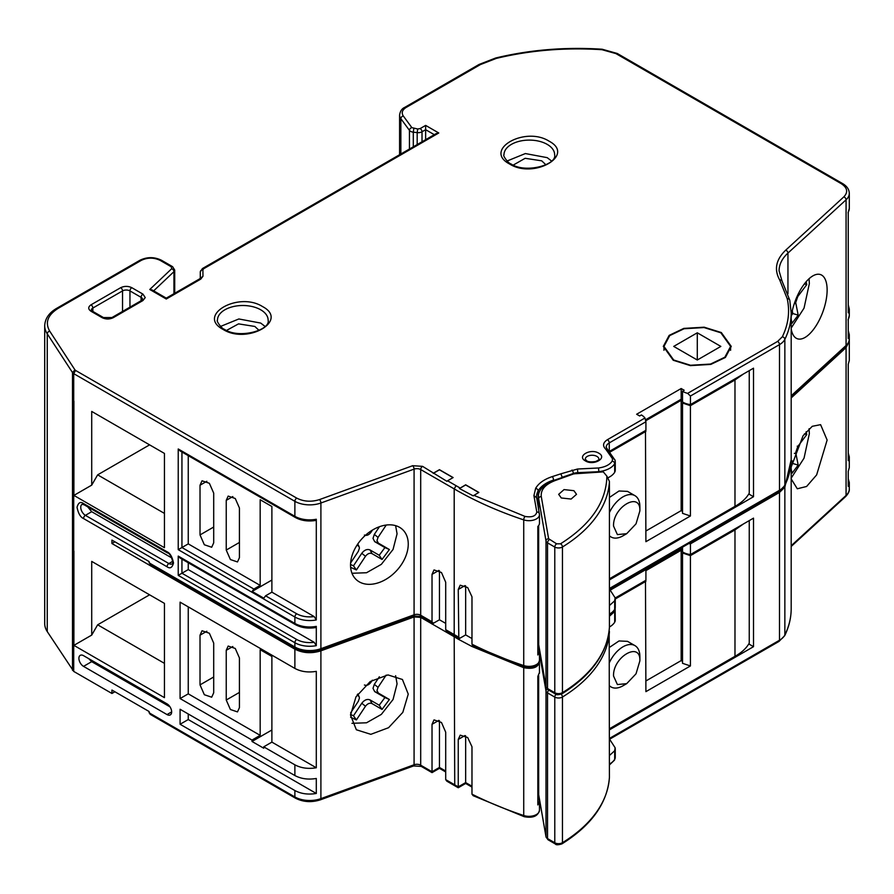 <?xml version="1.0" encoding="UTF-8"?>
<svg xmlns="http://www.w3.org/2000/svg" width="894" height="894" viewBox="0 0 894 894"><rect width="100%" height="100%" fill="white"/><g stroke="black" fill="none" stroke-linecap="round" stroke-linejoin="round"><path stroke-width="1.34" d="M585.402 460.902C576.373 456.175 590.554 447.983 598.768 453.191C607.786 457.929 593.605 466.12 585.402 460.902M223.042 329.405C196.322 315.392 238.296 291.153 262.568 306.586C289.276 320.6 247.314 344.827 223.042 329.405M509.546 163.982C482.838 149.968 524.8 125.741 549.072 141.163C575.792 155.176 533.819 179.415 509.546 163.982M748.781 493.991L753.519 496.718L753.519 368.183L690.436 404.602A15.042 8.683 180 0 1 683.027 402.266A15.042 8.683 180 0 1 682.524 401.954L682.524 391.237A15.042 8.683 0 0 0 683.027 391.55A15.042 8.683 0 0 0 687.642 393.36L690.436 396.031L779.49 344.615L779.49 490.292A21.02 12.136 0 0 0 784.854 485.017A2.626 2.056 26.1 0 1 784.686 485.755L778.942 491.499A2.626 1.52 -120 0 0 779.49 490.292L609.429 588.476M609.429 729.862L753.519 646.675L753.519 518.14L690.436 554.559A15.042 8.683 180 0 1 683.027 552.224A15.042 8.683 180 0 1 682.524 551.911L682.524 547.162M791.19 328.903A34.106 14.84 110 0 0 797.292 338.725A34.106 14.84 110 0 0 816.647 324.846A34.106 14.84 110 0 0 827.129 290.014A34.106 14.84 110 0 0 820.603 274.614A34.106 14.84 110 0 0 791.19 317.001M791.19 328.064L804.041 308.128L809.361 283.554L809.059 278.727M673.249 360.282L663.292 346.414L669.17 335.373L683.787 328.4L704.17 327.193L721.313 332.534L731.27 346.414L725.403 357.444L710.786 364.417L690.391 365.624L673.249 360.282M350.537 565.075A34.106 23.568 132.5 0 0 356.348 579.725A34.106 23.568 132.5 0 0 388.555 577.658A34.106 23.568 132.5 0 0 408.256 544.088A34.106 23.568 132.5 0 0 402.445 529.438A34.106 23.568 132.5 0 0 370.239 531.505A34.106 23.568 132.5 0 0 350.537 565.075M351.979 573.266L366.529 572.741L381.325 564.36L393.047 549.475L397.07 533.83L395.617 525.65M791.19 478.938L797.292 488.772L806.6 486.481L816.647 474.893L827.129 440.06L820.603 424.661L812.255 426.304L803.058 435.769L791.19 467.048M791.19 478.111L804.041 458.164L809.361 433.601L809.059 428.762M350.537 715.122L356.348 729.761L370.831 734.332L388.555 727.705L402.814 712.373L408.256 694.124L402.434 679.485L387.951 674.914L370.239 681.541L355.968 696.873L350.537 715.122M351.979 723.313L366.529 722.788L381.325 714.407L393.047 699.521L397.07 683.876L395.617 675.696M804.343 283.946L806.746 284.661L797.783 296.529L795.705 302.574L798.186 315.135L792.039 323.27L791.19 319.18M673.718 360.014L690.526 365.255L710.518 364.059L724.844 357.22L730.61 346.414L720.843 332.803L704.047 327.562L684.055 328.757L669.718 335.596L663.963 346.414L673.718 360.014M386.23 525.035L378.039 537.383L376.989 540.524L378.33 543.105L389.393 549.531L382.04 559.454L371.993 553.621C369.736 552.727 367.579 553.609 365.49 556.28L356.415 569.947L350.627 567.344M378.039 537.383L374.329 534.411L372.999 538.389L374.698 541.663L378.33 543.105M265.06 326.433L260.713 323.08L238.854 318.968L220.55 326.433M551.564 161.021L547.217 157.657L525.37 153.556L507.054 161.021M609.429 662.532A23.87 13.779 -60 0 1 634.941 645.624A23.87 13.779 -60 0 1 639.88 656.554A23.87 13.779 -60 0 1 639.88 656.565A23.87 13.779 -60 0 1 639.88 656.576L639.88 660.845L636.025 673.808L626.716 683.631L617.396 684.558L613.541 676.032C612.725 656.889 640.696 640.752 639.88 660.834M634.941 645.624L627.521 641.344L619.039 640.942L609.429 647.412M645.479 580.519L645.904 691.643L690.414 665.952L682.524 663.314L682.524 552.984L690.414 555.632L734.98 529.918L734.98 656.308C741.651 652.609 746.401 648.217 749.25 643.144L749.25 520.61M609.429 512.575A23.87 13.779 -60 0 1 634.941 495.667A23.87 13.779 -60 0 1 639.88 506.596A23.87 13.779 -60 0 1 639.88 506.607A23.87 13.779 -60 0 1 639.88 506.619L639.88 510.887L636.025 523.85L626.716 533.673L617.396 534.601L613.541 526.074C612.725 506.932 640.696 490.795 639.88 510.876M634.941 495.667L627.521 491.376L619.039 490.985L609.429 497.455M645.479 430.562L645.904 541.686L690.414 515.994L682.524 513.346L682.524 403.026L690.414 405.675L734.98 379.961L734.98 506.35C741.651 502.651 746.401 498.26 749.25 493.186L749.25 370.652M538.657 509.591L538.657 498.796A2.626 2.134 170.1 0 1 541.272 496.505C540.613 489.599 545.306 484.257 555.342 480.48L575.535 473.239L601.796 471.496L603.305 471.887L606.892 476.167L609.429 481.453L609.429 627.119A173.782 100.329 180 0 1 562.449 692.649A2.626 1.564 58.4 0 1 561.901 693.856C591.571 675.261 607.417 653.045 609.429 627.219L609.429 627.119M804.399 433.925L806.746 434.618L797.783 446.486L795.705 452.532L798.186 465.092L792.039 473.228L791.19 469.138M386.163 675.093L378.039 687.341L376.989 690.481L378.33 693.062L389.393 699.488L382.04 709.411L371.993 703.578C369.736 702.684 367.579 703.578 365.49 706.238L356.415 719.905L350.627 717.29M378.039 687.341L374.329 684.368L372.999 688.346L374.698 691.621L378.33 693.062M226.562 330.4L238.542 323.874L254.857 326.455L259.048 330.4M513.268 165.077L525.147 158.294L541.73 160.831L545.921 164.82M561.287 497.969L558.672 494.326L564.047 489.599L573.903 490.683L576.518 494.326L571.143 499.053L561.287 497.969M609.417 777.344L609.183 630.259M560.527 543.798A2.626 1.564 58.4 0 1 562.449 546.983A5.33 3.073 180 0 1 554.783 547.05L554.783 692.727L547.541 688.548L547.541 542.87A5.33 3.073 180 0 1 546.01 541.004A2.626 2.134 -9.9 0 1 548.614 538.702L556.638 543.831L560.527 543.798C590.811 524.644 606.266 502.104 606.892 476.167M350.537 714.451L353.476 715.781L361.779 703.265L365.49 706.238M371.993 703.578L370.027 699.89C367.166 698.773 364.417 699.89 361.779 703.265M370.027 699.89L379.224 705.232L384.912 697.555L374.698 691.621M374.329 684.368L379.358 676.78M791.425 465.349L792.822 463.494L792.285 460.868M683.441 402.49L682.524 403.026M626.716 533.673L623.006 535.819A23.87 13.779 -60 0 1 611.06 536.992A23.87 13.779 -60 0 1 609.429 535.752M364.428 684.994C366.674 685.877 368.842 684.994 370.921 682.334L372.351 680.178M384.912 697.555L389.393 699.488M379.224 705.232L382.04 709.411M353.476 715.781L356.415 719.905M350.616 712.909L358.371 701.231L359.422 698.08L359.097 696.582L357.153 694.962M806.153 431.757L806.746 434.618M792.822 463.494L798.186 465.092M320.901 650.832L414.078 616.949L420.694 617.374L454.197 636.718L454.733 785.725L446.788 781.144L445.704 779.624L445.704 732.208L441.48 722.486L434.026 719.882L432.026 724.319L432.026 771.734L420.694 765.186A5.33 3.073 0 0 0 414.078 764.761L320.901 798.644L320.901 650.832C311.548 653.76 302.876 653.19 294.875 649.145L294.875 668.421C301.054 671.729 308.195 672.701 316.297 671.36L316.297 767.767C308.195 769.108 301.054 768.125 294.875 764.828L294.875 775.534C301.054 778.842 308.195 779.825 316.297 778.473L316.297 793.47C308.195 794.811 301.054 793.838 294.875 790.531L294.875 796.956A20.987 12.114 0 0 0 320.901 798.644A2.626 1.14 -110 0 1 320.398 799.828C311.481 802.656 303.155 802.097 295.422 798.163L150.114 714.272L149.019 711.468L111.929 690.045L111.929 693.476L73.721 671.416L47.259 631.6L47.259 333.831L72.492 372.552L72.492 670.321M439.446 720.732L439.446 767.443L432.026 771.734M683.441 552.447L682.524 552.984M626.716 683.631L623.006 685.776A23.87 13.779 -60 0 1 611.06 686.961A23.87 13.779 -60 0 1 609.429 685.709M350.537 564.494L353.476 565.824L361.779 553.308L365.49 556.28M371.993 553.621L370.027 549.933C367.166 548.815 364.417 549.933 361.779 553.308M370.027 549.933L379.224 555.275L384.912 547.597L374.698 541.663M374.329 534.411L379.436 526.711M645.848 420.705L681.161 400.322L681.161 510.642L645.904 531.002M682.524 511.424L681.161 510.642M681.161 400.322L682.524 401.104M690.414 515.994L690.414 405.675M791.413 315.414L792.822 313.537L792.274 310.866M260.176 649.692L271.888 656.453L271.888 742.121L263.719 746.836L263.719 748.222L252.007 741.461L252.007 740.076L260.176 735.36L260.176 649.692M271.888 729.996L252.007 741.461M465.662 735.907L465.662 782.585L458.253 786.865L458.253 739.439L460.22 735.159L467.663 737.505L471.976 746.747L471.976 794.163A330.579 190.858 0 0 0 523.728 815.518A2.626 1.073 108.5 0 0 524.208 816.691C532.913 818.312 537.998 816.177 539.473 810.266A10.493 6.057 0 0 1 534.221 815.518A10.493 6.057 0 0 1 523.728 815.518L523.728 667.695L471.976 646.496L458.253 639.188L465.662 634.908L471.976 638.551M432.026 624.057L439.446 619.777L445.704 623.386M645.915 570.629L681.161 550.279L681.161 660.599L645.904 680.96M682.524 661.392L681.161 660.599M681.161 550.279L682.524 551.062M690.414 665.952L690.414 555.632M364.428 535.037C366.674 535.919 368.842 535.037 370.921 532.377L372.452 530.075M384.912 547.597L389.393 549.531M379.224 555.275L382.04 559.454M353.476 565.824L356.415 569.947M350.616 562.963L358.371 551.274L359.422 548.123L359.097 546.625L357.108 544.982M87.746 506.887L91.702 511.703L171.749 557.923M610.177 451.973L645.904 431.355M609.429 578.798L734.98 506.35M806.142 281.733L806.746 284.661M792.822 313.537L798.186 315.135M271.888 580.038L252.13 591.437L253.862 589.045L260.176 585.402L260.176 499.735L271.888 506.496L271.888 592.163L265.574 595.806L263.842 598.198L252.13 591.437M213.7 692.783L211.699 697.208L204.346 694.727L200.021 684.882L200.021 635.187L202.022 630.762L209.375 633.243L213.7 643.088L213.7 692.783M239.424 707.635L237.491 711.903L230.406 709.512L226.238 700.024L226.238 650.318L228.171 646.06L235.256 648.452L239.424 657.939L239.424 707.635M458.253 786.865L458.242 786.865A330.579 190.858 0 0 1 454.197 784.53L445.704 779.624M524.208 816.691L473.194 795.705L471.976 794.163M439.446 570.774L439.446 619.777M458.253 639.188L454.197 636.718M609.429 614.122A21.009 12.136 0 0 0 614.692 609.362A10.493 6.057 0 0 0 615.262 607.384L615.262 599.002L645.904 581.312M609.429 728.755L734.98 656.308M539.417 672.556L537.842 676.4L537.842 804.935L539.417 801.091L537.842 792.162M537.842 778.54L538.501 777.378M609.429 755.519L614.692 750.748L615.106 747.73L609.429 738.936M615.273 748.77L615.106 747.73M425.645 139.688L425.645 129.686L434.294 134.681M88.685 658.632L91.702 661.661L170.039 706.886M97.647 564.818L91.713 561.398L91.713 635.086L97.647 624.805L149.6 594.812M97.647 624.805L164.44 663.359M97.647 414.861L91.713 411.43L91.713 485.129L97.647 474.848L149.6 444.854M97.647 474.848L164.44 513.402M253.862 589.045L181.94 547.519L188.254 543.876L260.176 585.402M188.254 455.649L188.254 543.876M271.888 592.163L314.174 616.581C307.525 617.408 301.703 616.48 296.73 613.798L265.574 595.806M316.297 519.258L315.448 520.498C307.927 521.649 301.244 520.654 295.422 517.525A2.626 1.52 -60 0 1 294.875 516.319A20.987 12.114 0 0 0 316.297 519.258L316.297 619.944A20.987 12.114 180 0 1 294.875 617.005L294.875 623.431A2.626 1.52 -60 0 0 295.422 624.638C301.244 627.767 307.927 628.761 315.448 627.61L316.297 626.37L316.297 645.658L314.174 642.294C307.525 643.11 301.703 642.183 296.73 639.501L181.94 573.233L188.254 569.59L188.254 562.762M314.174 642.294L188.254 569.59M188.254 606.858L188.254 693.845L260.176 735.36M271.888 742.121L316.297 767.767M188.254 713.982L188.254 719.547L316.297 793.47M537.842 625.42L538.501 625.8M539.473 660.308C537.998 666.22 532.913 668.354 524.208 666.734A2.626 1.073 -71.5 0 1 523.728 665.561A10.493 6.057 0 0 0 534.221 665.561A10.493 6.057 0 0 0 539.473 660.308L539.473 651.748L537.842 642.205M537.842 628.583L538.501 627.42M609.429 605.562L614.692 600.79L615.106 597.773L609.429 588.978M615.273 598.812L615.106 597.773M743.417 374.016L734.98 379.961M213.7 542.826L211.699 547.251L204.346 544.77L200.021 534.925L200.021 485.23L202.022 480.804L209.375 483.285L213.7 493.119L213.7 542.826M239.424 557.677L237.491 561.946L230.406 559.555L226.238 550.067L226.238 500.361L228.171 496.092L235.256 498.494L239.424 507.982L239.424 557.677M848.238 478.759L849.3 482.559L848.238 486.347L848.238 471.361L849.3 467.562L849.3 456.845L848.238 460.645L848.238 364.249L849.3 360.45L849.3 341.162L846.07 347.621L791.19 397.931M114.89 541.798L111.929 543.518L111.929 540.088L149.019 561.51L150.114 564.304L295.422 648.206A2.626 1.52 -60 0 1 294.875 646.999A20.987 12.114 0 0 0 320.901 648.686A2.626 1.14 70 0 1 320.398 649.871C311.481 652.698 303.155 652.139 295.422 648.206M791.179 459.728L784.854 487.163L779.49 492.438L779.49 640.249A21.02 12.136 0 0 0 784.854 634.975A167.927 96.954 0 0 0 791.19 608.591C791.168 617.843 789 626.884 784.686 635.712A2.626 2.056 -153.9 0 0 784.854 634.975L784.854 487.163M114.89 691.766L111.929 693.476M536.523 497.433A33.38 19.277 180 0 1 536.512 496.874L539.473 514.642A10.493 6.057 180 0 0 539.417 514.028A2.626 2.134 170 0 0 536.802 512.038C535.841 516.14 531.919 517.604 525.046 516.43A2.626 1.073 108.5 0 0 523.728 519.883A330.579 190.858 0 0 1 454.197 488.895L456.063 485.688L447.559 480.782L446.899 481.307L422.549 466.344A2.626 1.52 120 0 0 420.694 469.551L454.197 488.895L454.197 634.572L445.704 629.667L445.704 582.251L441.48 572.529L434.026 569.925L432.026 574.361L432.026 621.777L432.573 622.973L433.881 622.839L432.026 623.911M445.704 631.812L446.788 631.186M445.704 629.667L446.251 630.873L458.812 638.115L458.253 589.481L460.22 585.201L467.663 587.548L471.976 596.79L471.976 644.205L472.568 645.434L524.208 666.734M465.662 585.95L465.662 634.908M458.253 639.042L460.108 637.97L458.812 638.115M644.954 567.969L645.915 569.556L645.915 580.273L615.173 598.019M473.105 645.703L471.976 646.351M523.728 667.695C533.036 669.382 538.255 667.427 539.417 661.839L539.473 673.171M537.842 639.288L538.501 638.126M615.106 608.479L614.692 611.507L609.429 616.268M615.128 608.568L615.262 620.235A10.493 6.057 180 0 1 614.692 622.213A21.009 12.136 180 0 1 609.429 626.985M610.457 590.029L681.161 549.207L681.161 547.955M539.473 801.706L539.417 801.091M537.842 775.377L538.501 775.757M743.417 523.973L734.98 529.918M748.781 643.948L753.519 646.675M316.297 619.944L314.174 616.581M83.533 655.66A6.56 3.788 -120 0 0 80.259 655.336A6.56 3.788 -120 0 0 79.253 660.588A6.56 3.788 -120 0 0 83.533 666.376L167.022 714.574A6.56 3.788 -120 0 0 170.296 714.898A6.56 3.788 -120 0 0 171.302 709.646A6.56 3.788 -120 0 0 167.022 703.857L83.533 655.66M73.9 551.106L73.9 645.367L164.44 697.644L164.44 603.383L91.713 561.398M73.9 645.367L91.713 635.086M73.9 401.149L73.9 495.41L164.44 547.687L164.44 453.426L91.713 411.43M73.9 495.41L91.713 485.129M73.721 671.416L73.721 373.647A5.789 3.341 180 0 1 72.492 372.552L74.94 369.859L75.588 370.44L73.721 373.647L294.875 501.322A20.987 12.114 0 0 0 320.901 503.009L414.078 469.126L414.078 614.804L320.901 648.686L320.901 503.009A2.626 1.14 70 0 0 319.504 499.59L412.682 465.707L422.549 466.344M295.422 517.525L180.085 450.934L178.23 448.978L178.23 549.665L294.875 617.005A2.626 1.52 -60 0 1 296.73 613.798M181.94 452.006L181.94 547.519L178.23 549.665M295.422 624.638L180.085 558.046L178.23 556.09L178.23 575.367L294.875 642.719A2.626 1.52 -60 0 1 296.73 639.501M181.94 559.119L181.94 573.233L178.23 575.367M294.875 668.421L180.085 602.154L180.085 698.549L188.254 693.845M180.085 698.549L252.007 740.076M263.719 746.836L294.875 764.828M294.875 775.534L180.085 709.266L180.085 724.263L188.254 719.547M180.085 724.263L294.875 790.531M539.417 651.134L537.842 654.978L537.842 526.443A10.493 6.057 180 0 0 539.473 523.202L539.473 514.642A10.493 6.057 180 0 1 534.221 519.883A10.493 6.057 180 0 1 523.728 519.883L523.728 665.561A330.579 190.858 0 0 1 471.976 644.205M609.429 579.904L753.519 496.718M848.238 330.512L849.3 334.736A20.987 12.114 180 0 1 848.238 338.535L848.238 319.259A20.987 12.114 0 0 0 849.3 315.459L848.071 320.007M848.238 304.798L849.3 309.033A20.987 12.114 180 0 1 848.238 312.833L848.238 212.146A20.987 12.114 0 0 0 849.3 208.347L848.071 212.895M848.238 453.057L849.3 456.845M849.222 340.156L849.3 341.162M690.436 554.559L690.436 543.854L688.738 543.574M690.436 543.854L779.49 492.438M111.929 543.518L294.875 649.145M400.858 153.992L400.858 118.678A2.626 1.967 -36.3 0 1 403.272 115.941L411.855 127.63L417.699 129.004L420.158 128.568L425.645 125.406L438.775 132.982L203.698 268.714L202.893 269.809L202.972 276.257L200.748 279.118L166.273 299.021L149.767 289.488L171.693 268.725L171.302 266.814L160.171 260.389C153.869 257.394 147.566 257.394 141.263 260.389L58.266 308.296A2.626 1.52 -120 0 0 56.959 308.173C49.17 312.632 45.08 318.476 44.7 325.695L44.7 623.476A39.995 23.088 0 0 0 47.259 631.6M682.524 549.989L681.161 549.207M433.221 473.407L439.446 469.819L453.001 477.642M605.853 449.313L612.524 458.778A2.626 2.112 -16.9 0 1 615.027 460.164L607.54 449.458A2.626 1.766 130.2 0 0 605.853 449.313C602.388 445.894 602.902 442.686 607.406 439.692L644.954 418.012L645.915 421.744L645.915 430.305L609.54 451.302M682.524 400.031L681.161 399.249L645.669 419.733M614.692 472.255A10.493 6.057 0 0 0 615.262 470.278L615.262 461.706A10.493 6.057 0 0 0 615.106 460.667A2.626 2.112 -16.9 0 0 615.027 460.164L615.262 461.706A10.493 6.057 0 0 1 614.692 463.684L614.692 472.255A21.009 12.136 0 0 1 607.998 477.754M538.501 498.886A33.369 19.266 0 0 0 538.143 499.489A33.38 19.277 0 0 0 537.238 501.456M690.436 404.602L690.436 396.031M75.588 370.44L296.73 498.114C303.725 501.657 311.324 502.149 319.504 499.59M447.559 480.782L453.124 477.564L439.446 469.674L433.881 472.881M459.449 488.537L473.172 495.846L478.849 492.426L465.662 484.805L459.449 488.537L465.662 484.95L478.726 492.493M536.802 512.038L533.919 495.634L535.651 488.314C538.646 483.207 544.178 479.307 552.268 476.603L560.884 473.809L562.192 477.273L573.322 473.485A10.505 6.068 180 0 1 577.77 472.669L598.868 471.686M560.884 473.809L577.546 469.015L598.499 467.987C605.193 467.07 609.764 464.757 612.211 461.047L612.524 458.778M644.954 418.012A18.305 10.572 0 0 0 641.434 414.961L639.657 415.989L636.64 414.246L681.161 388.532L684.189 390.276L682.524 391.237M687.642 393.36L777.635 341.407L782.328 336.792C788.396 324.276 790.028 311.581 787.223 298.708L779.691 279.967C773.913 269.496 775.936 259.551 785.737 250.13L843.847 196.859C848.283 192.132 847.434 187.751 841.299 183.706L615.944 53.606L601.975 49.706C565.433 47.348 530.198 50.243 496.271 58.412L480.402 64.58L406.122 107.47A2.626 1.52 -120 0 0 404.814 107.336C401.931 108.565 400.188 111.147 399.584 115.069L399.584 154.729M58.266 308.296C47.684 314.956 44.834 322.566 49.718 331.149L74.94 369.859M562.192 477.519L553.542 480.469M425.645 125.406L425.645 129.686L422.013 131.787A5.33 3.073 180 0 1 417.185 132.625L417.185 144.571M438.775 132.982L436.149 133.619L202.402 268.569L200.278 271.944L200.345 278.157M203.698 268.714L202.402 268.569M202.972 276.257L200.345 278.347M200.748 279.118L199.44 278.984L166.273 298.138L152.114 289.958L149.767 289.488M681.161 399.249L681.161 388.532M533.919 495.634L536.545 497.667M598.499 467.987L598.868 471.63A21.009 12.136 0 0 0 614.692 463.684A2.626 2.023 30.9 0 0 612.211 461.047M697.286 332.803L720.843 346.414L697.286 360.014L697.286 332.803L673.718 346.414L697.286 360.014M585.268 459.192A6.817 3.934 180 0 1 589.47 455.549A6.817 3.934 180 0 1 596.913 456.409A6.817 3.934 180 0 1 598.902 459.192C599.684 459.326 598.567 460.119 595.56 461.55C590.867 462.131 587.917 461.874 586.721 460.779L585.268 459.192M217.477 320.13A25.323 14.617 180 0 1 233.11 306.62A25.323 14.617 180 0 1 260.713 309.793A25.323 14.617 180 0 1 268.122 320.13C270.793 330.109 239.089 339.34 224.349 329.271C222.338 329.26 215.867 321.013 217.477 320.13M503.992 154.718A25.323 14.617 180 0 1 519.626 141.207A25.323 14.617 180 0 1 547.217 144.381A25.323 14.617 180 0 1 554.638 154.718C557.308 164.697 525.594 173.917 510.865 163.859C508.854 163.848 502.372 155.601 503.992 154.718M794.364 303.401L795.794 303.591M794.397 453.37L795.794 453.549M555.342 480.48A2.626 1.084 -108.8 0 0 554.503 480.134C543.284 484.95 537.953 490.56 538.501 496.975A31.48 18.182 180 0 0 538.657 498.796L546.01 541.004L546.01 686.67L538.657 644.473A2.626 2.134 170.1 0 0 538.691 644.764L546.033 686.972A2.626 2.134 -9.9 0 1 546.01 686.67A5.33 3.073 0 0 0 547.541 688.548A2.626 1.52 120 0 0 548.089 689.743L555.33 693.923A2.626 1.52 120 0 1 554.783 692.727A5.33 3.073 0 0 0 562.449 692.649L562.449 546.983A173.782 100.329 0 0 0 609.429 481.453M561.108 694.258A2.626 1.564 58.4 0 1 562.449 697.029A5.33 3.073 180 0 1 554.783 697.096L554.783 842.763A5.33 3.073 0 0 0 562.449 842.696A2.626 1.564 58.4 0 1 561.901 843.891C591.571 825.307 607.417 803.091 609.429 777.255M609.429 631.488A173.782 100.329 0 0 1 562.449 697.029L562.449 842.696A173.782 100.329 180 0 0 609.429 777.165M549.397 539.652A2.626 1.52 120 0 0 547.541 542.87L554.783 547.05A2.626 1.52 120 0 1 556.638 543.831M560.527 693.755L562.449 692.559M548.804 690.157A2.626 1.52 120 0 0 547.541 692.917A5.33 3.073 180 0 1 546.01 691.04L546.01 836.717L538.657 794.509A2.626 2.134 170.1 0 0 538.691 794.811L546.033 837.019A2.626 2.134 -9.9 0 1 546.01 836.717A5.33 3.073 0 0 0 547.541 838.583A2.626 1.52 120 0 0 548.089 839.79L555.33 843.97A2.626 1.52 120 0 1 554.783 842.763L547.541 838.583L547.541 692.917L554.783 697.096A2.626 1.52 120 0 1 556.09 694.292M539.473 653.469L546.01 691.04A2.626 2.134 -9.9 0 1 547.262 689.14M560.527 843.802L562.449 842.606M538.501 525.739L538.691 644.764A2.626 2.134 170.1 0 0 538.769 645.055M541.272 496.505L548.614 538.702M575.702 473.708L603.305 471.887M357.511 694.426L358.092 695.51M797.783 446.486L797.224 446.173M432.026 724.319L438.865 720.363M538.501 675.696L538.691 794.811A2.626 2.134 170.1 0 0 538.769 795.101M554.503 480.134L573.792 473.574A2.626 1.084 71.2 0 1 574.641 473.921M538.501 642.652A31.48 18.182 0 0 0 538.657 644.473L538.657 525.538M445.704 771.064L439.446 767.443M471.976 786.228L465.662 782.585M420.694 617.374L420.694 765.186A2.626 1.52 -60 0 0 421.23 766.393L413.576 765.946A2.626 1.14 -110 0 0 414.078 764.761L414.078 616.949M465.025 735.538L458.253 739.439M538.501 792.699A31.48 18.182 0 0 0 538.657 794.509L538.657 675.495M357.488 544.412L358.092 545.552M422.013 141.777L422.013 131.787A2.626 1.52 60 0 0 420.158 128.568M797.783 296.529L797.191 296.205M213.7 676.993L200.021 684.882M200.021 635.187L206.86 631.242M239.424 692.414L226.238 700.024M226.238 650.318L232.831 646.518M846.07 347.621L846.07 495.444A2.626 1.81 47.5 0 1 845.623 496.572L791.19 546.469M849.3 482.559L849.3 488.984A20.987 12.114 0 0 1 846.07 495.444L791.19 545.742M614.457 760.168A2.626 2.023 -149.1 0 0 614.692 759.319A10.493 6.057 0 0 0 615.262 757.341L614.457 760.168L609.429 764.973M609.429 764.091A21.009 12.136 0 0 0 614.692 759.319L614.692 750.748M538.501 786.452L537.931 787.368A2.626 2.034 -150.7 0 0 538.143 786.552A33.38 19.277 0 0 0 537.842 787.111M538.501 785.949A33.369 19.266 0 0 0 538.143 786.552L538.143 777.981M538.501 635.992A33.369 19.266 0 0 0 538.143 636.595A2.626 2.034 29.3 0 1 537.931 637.411L537.842 637.567M538.143 628.024L538.143 636.595A33.38 19.277 0 0 0 537.842 637.154M614.692 600.79L614.692 609.362A2.626 2.023 30.9 0 1 614.457 610.211L615.262 607.384M784.686 635.712L778.942 641.456A2.626 1.52 -120 0 0 779.49 640.249L609.429 738.433M413.296 146.806L413.296 132.178A5.33 3.073 180 0 1 409.441 130.356L400.858 118.678A15.991 9.231 180 0 1 399.584 115.069M403.272 115.941C401.272 112.789 402.222 109.962 406.122 107.47M413.81 128.546L413.296 132.178L417.185 132.625L417.699 129.004M200.278 278.28L200.278 271.966A5.241 3.028 180 0 1 200.278 271.944L200.278 278.28M172.721 561.331L168.877 563.544A2.626 1.52 120 0 0 167.022 566.762C170.095 568.953 172.251 567.701 173.514 563.008C172.251 556.861 170.095 553.107 167.022 551.766A2.626 1.52 120 0 0 167.558 552.961C171.112 553.252 174.039 564.762 172.151 563.868A6.56 3.788 60 0 1 168.877 563.544L85.388 515.346L91.702 511.703M83.533 518.554A2.626 1.52 120 0 1 85.388 515.346A6.56 3.788 60 0 1 81.108 509.569A6.56 3.788 60 0 1 82.114 504.305L84.081 504.764A2.626 1.52 -60 0 1 83.533 503.557C80.46 501.366 78.303 502.607 77.04 507.311C78.303 513.458 80.46 517.213 83.533 518.554L167.022 566.762M149.019 712.753L294.875 796.956A2.626 1.52 120 0 0 295.422 798.163M213.7 527.035L200.021 534.925M200.021 485.23L206.86 481.274M239.424 542.457L226.238 550.067M226.238 500.361L232.831 496.561M413.576 615.988A2.626 1.14 -110 0 0 414.078 614.804A5.33 3.073 0 0 1 420.694 615.228A2.626 1.52 120 0 0 421.23 616.435L413.576 615.988L320.398 649.871M438.865 570.406L432.026 574.361M432.026 621.777L420.694 615.228L420.694 469.551A5.33 3.073 180 0 0 414.078 469.126A2.626 1.14 70 0 0 412.682 465.707M458.253 636.897A330.579 190.858 0 0 1 454.197 634.572L454.733 635.768M316.297 645.658A20.987 12.114 180 0 1 294.875 642.719L294.875 646.999L149.019 562.795M178.23 556.09L294.875 623.431A20.987 12.114 0 0 0 316.297 626.37M411.855 127.63A2.626 1.967 143.7 0 0 409.441 130.356L409.441 149.041M174.71 293.266L174.71 270.055A5.33 3.073 180 0 1 173.939 271.664L173.939 293.713M83.533 666.376L91.702 661.661M167.022 714.574L171.659 711.892M167.022 551.766L83.533 503.557M296.73 498.114A2.626 1.52 -60 0 0 294.875 501.322L294.875 516.319L178.23 448.978M782.328 336.792A2.626 2.056 26.1 0 1 784.854 339.34L784.854 485.017A167.927 96.954 0 0 0 791.19 458.633C791.168 467.875 789 476.927 784.686 485.755M791.19 458.633L791.19 312.956A167.927 96.954 0 0 1 784.854 339.34A21.02 12.136 180 0 1 779.49 344.615A2.626 1.52 60 0 0 777.635 341.407M779.691 279.967A2.626 2.023 -30.6 0 1 781.948 280.772L779.076 270.837A57.719 33.324 180 0 1 787.949 253.08L846.07 199.809L846.07 345.486A2.626 1.81 47.5 0 1 845.623 346.615L791.19 396.5M849.3 334.736L849.3 339.027A20.987 12.114 0 0 1 846.07 345.486L791.19 395.785M458.253 589.481L465.025 585.581M614.692 622.213L614.692 611.507M538.143 638.741L538.143 643.892M153.667 290.852L173.939 271.664A2.626 1.833 46.6 0 0 171.693 268.725M44.7 325.695A39.995 23.088 0 0 0 47.259 333.831A2.626 2 146.9 0 1 49.718 331.149M607.54 449.458L606.188 447.19A10.493 6.057 180 0 1 609.261 442.899L645.915 421.744M607.406 439.692A2.626 1.52 -120 0 1 609.261 442.899L609.261 451.023M787.949 293.724L787.949 253.08A2.626 1.81 47.5 0 0 785.737 250.13M843.847 196.859A2.626 1.81 47.5 0 1 846.07 199.809A20.987 12.114 0 0 0 849.3 193.35L849.3 208.347M456.063 485.688L460.108 488.012M473.842 495.321L525.046 516.43M142.939 294.115L131.809 287.689C128.099 285.957 124.389 285.957 120.679 287.689L90.998 304.832C87.992 306.977 87.992 309.112 90.998 311.257L102.128 317.683C105.838 319.415 109.549 319.415 113.259 317.683L142.939 300.54L145.23 297.579L142.939 294.115A2.626 1.52 -60 0 0 141.084 297.333A5.252 3.028 180 0 1 142.627 299.479L141.632 300.418A2.626 1.52 -120 0 1 142.939 300.54M538.143 499.489L538.143 490.918A33.369 19.266 180 0 1 553.542 480.067A2.626 1.05 72 0 0 552.268 476.603M536.512 496.874A33.38 19.277 180 0 1 538.143 490.918A2.626 2.034 29.3 0 0 535.651 488.314M573.322 473.742L573.322 473.485A2.626 1.084 71.2 0 0 571.992 470.032M577.77 473.082L577.546 469.015M841.299 183.706A2.626 1.52 -60 0 1 842.606 183.583L617.251 53.472A2.626 1.52 120 0 0 615.944 53.606M601.975 49.706L602.143 49.226C565.354 46.846 529.851 49.773 495.656 58.009L479.095 64.446L404.814 107.336M496.271 58.412A2.626 0.838 -103.7 0 0 495.656 58.009M480.402 64.58A2.626 1.52 -120 0 0 479.095 64.446M202.893 269.809A2.626 2.146 179.3 0 0 200.278 271.966M171.302 266.814A2.626 1.52 -60 0 1 172.609 266.68L161.479 260.255A2.626 1.52 -60 0 0 160.171 260.389M141.263 260.389A2.626 1.52 -120 0 0 139.945 260.255C147.13 256.801 154.304 256.801 161.479 260.255M787.223 298.708A2.626 2.123 -12.5 0 1 789.827 300.652M131.809 287.689A2.626 1.52 120 0 0 129.954 290.908L141.084 297.333L141.084 300.73M92.853 311.436L92.853 308.039L122.534 290.908A5.252 3.028 180 0 1 129.954 290.908L129.954 307.156M90.998 311.257A2.626 1.52 120 0 1 92.305 311.123L91.311 310.184A5.252 3.028 180 0 1 92.853 308.039A2.626 1.52 -120 0 0 90.998 304.832M120.679 287.689A2.626 1.52 -120 0 1 122.534 290.908L122.534 311.436M92.305 311.123L103.436 317.549A2.626 1.52 120 0 0 102.128 317.683M103.436 317.549L111.951 317.549A2.626 1.52 60 0 1 113.259 317.683M730.61 346.414L730.61 350.292M546.033 686.972L548.089 689.743M555.33 693.923C555.956 695.018 558.147 694.984 561.901 693.856M546.033 837.019L548.089 839.79M555.33 843.97C555.956 845.053 558.147 845.031 561.901 843.891M359.097 696.582L357.801 694.001M575.535 473.239L573.792 473.574M611.06 536.992L609.429 536.054M611.06 686.961L609.429 686.011M538.702 644.842L538.534 646.139M359.097 546.625L357.779 543.988M663.963 346.414L663.963 350.292M538.501 496.975L538.501 508.697M454.733 785.725L458.253 787.748L465.662 783.468L471.976 787.111M445.704 771.947L439.446 768.337L432.026 772.617L421.23 766.393M413.576 765.946L320.398 799.828M537.931 637.411L538.501 636.483M609.429 615.016L614.457 610.211M615.262 748.96L615.262 757.341M849.3 488.984C849.579 491.108 848.35 493.633 845.623 496.572M791.19 460.779L791.19 608.591M432.573 622.973L421.23 616.435M539.473 801.795L539.473 810.266M778.942 641.456L609.674 739.182M167.558 552.961L84.081 504.764M778.942 491.499L609.674 589.224M849.3 339.027C849.579 341.15 848.35 343.676 845.623 346.615M849.3 309.033L849.3 315.459M617.251 53.472L602.143 49.226M200.368 278.09L199.429 278.995M174.71 270.055L172.609 266.68M139.945 260.255L56.959 308.173M791.19 312.956L789.793 300.283L781.948 280.772M849.3 193.35C849.166 189.383 846.931 186.131 842.606 183.583M111.951 317.549L141.632 300.418"/></g></svg>
